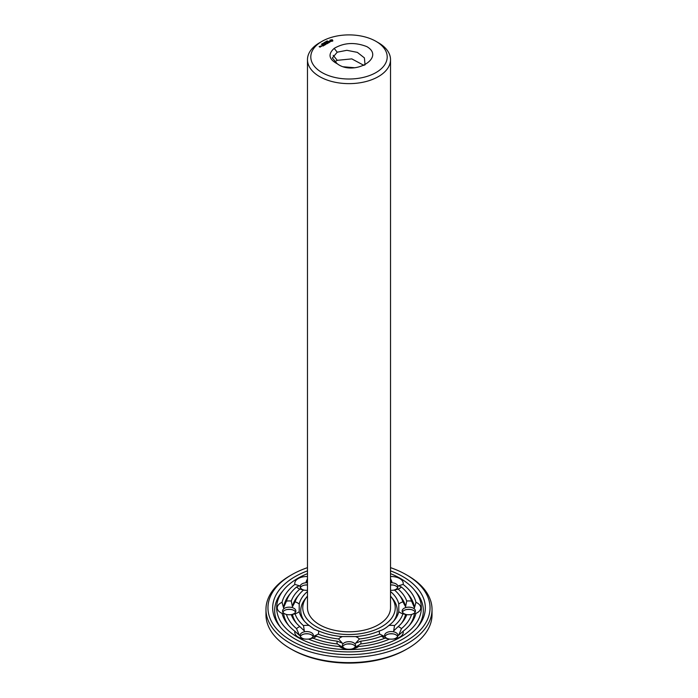 <?xml version="1.0" encoding="UTF-8"?>
<svg xmlns="http://www.w3.org/2000/svg" width="698" height="698" viewBox="0 0 698 698"><rect width="100%" height="100%" fill="white"/><g stroke="black" fill="none" stroke-linecap="round" stroke-linejoin="round"><path stroke-width="1.05" d="M390.522 596.092A46.234 26.69 180 0 1 390.871 596.511A46.234 26.69 180 0 1 375.55 629.683A46.234 26.69 180 0 1 316.307 626.708A46.234 26.69 180 0 1 307.129 596.511A46.234 26.69 180 0 1 307.478 596.092M376.013 41.357L378.36 42.718A41.522 23.968 180 0 1 390.522 59.662L390.522 607.836A41.522 23.968 180 0 1 364.888 629.98A41.522 23.968 180 0 1 319.64 624.78A41.522 23.968 180 0 1 307.478 607.836L307.478 59.662A41.522 23.968 180 0 1 319.64 42.718L321.987 41.357A38.198 22.057 180 0 1 376.013 41.357A38.198 22.057 180 0 1 376.013 72.548A38.198 22.057 180 0 1 321.987 72.548A38.198 22.057 180 0 1 321.987 41.357M304.476 621.246A48.232 27.841 180 0 1 305.331 598.736L307.129 596.511M390.871 596.511L392.669 598.736A48.232 27.841 180 0 1 393.524 621.246M390.522 59.662A41.522 23.968 180 0 1 364.888 81.814A41.522 23.968 180 0 1 319.64 76.614A41.522 23.968 180 0 1 307.478 59.662M390.522 591.52A50.221 28.993 180 0 1 398.794 604.049L398.794 611.623A50.221 28.993 180 0 1 394.475 620.138A50.221 28.993 180 0 1 388.847 625.478C385.488 628.401 382.391 630.189 379.564 630.844A50.221 28.993 180 0 1 355.561 636.585L342.439 636.585A50.221 28.993 180 0 1 318.436 630.844L314.004 629.029L309.153 625.478A50.221 28.993 180 0 1 303.525 620.138A50.221 28.993 180 0 1 299.206 611.623L299.206 604.049A50.221 28.993 180 0 1 307.478 591.52M390.522 576.539A11.953 6.901 180 0 1 399.727 578.546A11.953 6.901 180 0 1 403.112 584.418A67.627 39.044 180 0 1 415.947 602.304A11.953 6.901 180 0 1 420.746 607.836A11.953 6.901 180 0 1 415.947 613.368A67.627 39.044 180 0 1 410.241 624.396A67.627 39.044 180 0 1 403.112 631.254A11.953 6.901 180 0 1 399.727 637.126A11.953 6.901 180 0 1 394.03 638.958A11.953 6.901 180 0 1 389.563 639.071A67.627 39.044 180 0 1 358.58 646.488A11.953 6.901 180 0 1 351.748 649.07A11.953 6.901 180 0 1 349 649.253A11.953 6.901 180 0 1 346.252 649.07A11.953 6.901 180 0 1 339.42 646.488A67.627 39.044 180 0 1 308.437 639.071A11.953 6.901 180 0 1 303.97 638.958A11.953 6.901 180 0 1 298.273 637.126A11.953 6.901 180 0 1 294.888 631.254A67.627 39.044 180 0 1 287.759 624.396A67.627 39.044 180 0 1 282.053 613.368L283.536 613.272L286.433 614.545A11.953 6.901 180 0 1 286.433 614.545A11.953 6.901 180 0 0 291.267 614.633L295.062 613.856A54.941 31.715 180 0 0 303.482 625.6A11.953 6.901 180 0 1 309.153 625.478M303.482 625.6L304.328 630.922L299.843 626.595A11.953 6.901 180 0 0 296.537 628.628L299.372 635.337L294.888 631.254M318.436 630.844A11.953 6.901 180 0 1 318.236 634.116L313.707 636.34L316.508 636.21A11.953 6.901 180 0 1 312.983 638.129L308.481 639.098A6.64 3.839 180 0 0 313.367 635.398A6.64 3.839 180 0 0 306.727 631.559A6.64 3.839 180 0 0 300.079 635.398A6.64 3.839 180 0 0 302.025 638.103A6.64 3.839 180 0 0 304.677 639.045M299.206 611.623A11.953 6.901 180 0 1 295.062 613.856M282.053 613.368A11.953 6.901 180 0 1 277.254 607.836A11.953 6.901 180 0 1 282.053 602.304A67.627 39.044 180 0 1 294.888 584.418L299.372 585.753L296.537 587.035A11.953 6.901 180 0 0 299.843 589.077L303.482 590.072A54.941 31.715 180 0 0 299.25 594.373L297.444 596.598A56.931 32.867 180 0 0 292.453 606.719L291.267 601.03A58.92 34.019 180 0 1 299.843 589.077M291.267 601.03A11.953 6.901 180 0 0 286.433 601.118L283.536 607.818L282.053 602.304M292.453 606.719L295.062 601.816A11.953 6.901 180 0 1 299.206 604.049M299.843 626.595A58.92 34.019 180 0 1 295.638 622.267A58.92 34.019 180 0 1 291.267 614.633L292.453 614.38A56.931 32.867 180 0 0 296.589 623.375M287.166 614.633A6.64 3.839 180 0 1 282.568 610.986A6.64 3.839 180 0 1 289.216 607.155A6.64 3.839 180 0 1 295.856 610.986A6.64 3.839 180 0 1 291.258 614.633M295.062 601.816A54.941 31.715 180 0 1 299.25 594.373M307.478 590.316A11.953 6.901 180 0 1 303.97 590.142A11.953 6.901 180 0 1 303.482 590.072M294.888 584.418A11.953 6.901 180 0 1 298.273 578.546A11.953 6.901 180 0 1 307.478 576.539M307.478 580.989L306.056 581.888L307.478 578.703M304.677 590.229A6.64 3.839 180 0 1 300.079 586.582A6.64 3.839 180 0 1 302.025 583.868A6.64 3.839 180 0 1 307.478 582.769M390.522 590.316A11.953 6.901 180 0 0 394.03 590.142A11.953 6.901 180 0 0 394.518 590.072L398.157 589.077A11.953 6.901 180 0 0 401.463 587.035L398.628 585.753L403.112 584.418M390.522 580.989L391.944 581.888L390.522 578.703M390.522 582.769A6.64 3.839 180 0 1 395.975 583.868A6.64 3.839 180 0 1 397.921 586.582A6.64 3.839 180 0 1 393.323 590.229M394.518 590.072A54.941 31.715 180 0 1 398.75 594.373A54.941 31.715 180 0 1 402.938 601.816L405.547 606.719L406.733 601.03A11.953 6.901 180 0 1 411.567 601.118L414.464 607.818L415.947 602.304M398.794 604.049A11.953 6.901 180 0 1 402.938 601.816M401.411 623.375A56.931 32.867 180 0 0 405.547 614.38L402.938 613.856A54.941 31.715 180 0 1 394.518 625.6L393.672 630.922L398.157 626.595A58.92 34.019 180 0 0 402.362 622.267A58.92 34.019 180 0 0 406.733 614.633L405.547 614.38L406.733 614.633A11.953 6.901 180 0 0 411.541 614.554A11.953 6.901 180 0 1 411.541 614.554L414.464 613.272L415.947 613.368M402.938 613.856A11.953 6.901 180 0 1 398.794 611.623M406.742 614.633A6.64 3.839 180 0 1 402.144 610.986A6.64 3.839 180 0 1 408.784 607.155A6.64 3.839 180 0 1 415.432 610.986A6.64 3.839 180 0 1 410.834 614.633M388.847 625.478A11.953 6.901 180 0 1 394.518 625.6M393.323 639.045A6.64 3.839 180 0 0 395.975 638.103A6.64 3.839 180 0 0 397.921 635.398A6.64 3.839 180 0 0 391.273 631.559A6.64 3.839 180 0 0 384.633 635.398A6.64 3.839 180 0 0 389.519 639.098L385.017 638.129A11.953 6.901 180 0 1 381.492 636.21A58.92 34.019 180 0 1 360.779 641.165L355.631 643.19L359.426 638.975A54.941 31.715 180 0 0 379.764 634.116A11.953 6.901 180 0 1 379.564 630.844M379.764 634.116L384.293 636.34L381.492 636.21M398.157 626.595A11.953 6.901 180 0 1 401.463 628.628L398.628 635.337L403.112 631.254M355.561 636.585A11.953 6.901 180 0 1 359.426 638.975M342.439 636.585A11.953 6.901 180 0 0 338.574 638.975L342.369 643.19L337.221 641.165A11.953 6.901 180 0 0 337.37 643.957L344.271 648.337L339.42 646.488M360.779 641.165A11.953 6.901 180 0 1 360.63 643.957L353.729 648.337L358.58 646.488M346.958 649.157A6.64 3.839 180 0 1 342.36 645.502A6.64 3.839 180 0 1 349 641.671A6.64 3.839 180 0 1 355.64 645.502A6.64 3.839 180 0 1 351.042 649.157M338.574 638.975A54.941 31.715 180 0 1 318.236 634.116M334.176 48.398C344.044 42.578 354.942 41.993 366.878 46.635C385.915 57.76 353.895 76.483 337.23 63.754C328.81 59.26 327.79 54.139 334.176 48.398L337.23 52.193L332.353 57.969L337.23 63.754M332.745 41.077L332.318 39.751L329.884 40.144L330.712 41.409L332.745 41.077M330.014 42.072L328.47 41.767L329.116 41.278L328.243 41.801L330.014 42.072M327.048 41.069L327.824 41.069L327.048 41.069M329.168 42.473L327.449 42.063L328.522 42.77L328.173 43.049L329.168 42.561M326.786 41.505L326.76 41.051L327.345 41.391L326.786 41.505M326.725 41.74L325.818 41.592L326.734 41.47M327.266 43.66L327.981 43.163L326.83 42.499L325.975 42.91L327.336 42.953L327.763 43.206L327.266 43.66M325.565 43.73L326.865 43.808L325.722 43.145L326.455 43.738L325.355 43.608L325.582 44.244L324.553 43.738L325.844 44.48L325.565 43.73L325.774 44.48M324.84 42.15L325.887 42.238L324.84 42.15M324.483 42.639L325.285 42.578L324.483 42.543M324.195 43.128L323.959 42.665L324.762 42.883L324.195 43.128M324.544 45.143L325.408 44.646L324.116 43.991L324.622 44.358L324.116 44.733L325.189 44.689L324.544 45.143M324.177 45.353L323.034 44.611L324.177 45.353M323.191 43.442L323.785 43.372L323.174 43.337M322.415 43.555L323.244 43.66L322.415 43.555M322.206 44.009L322.816 43.974L322.197 43.948M321.35 44.166L322.301 44.271L321.35 44.166M323.017 46.033L323.872 45.536L322.729 44.873L321.865 45.37L322.651 44.995L323.087 45.248L322.589 45.614L323.663 45.579L323.017 45.946M320.644 45.989L321.787 46.164L320.644 46.077M320.949 46.565L320.373 46.147L320.443 46.757L320.949 46.565M320.042 47.167L320.461 46.845L319.693 46.4L319.126 46.644L320.042 47.167M390.522 573.634A72.339 41.767 180 0 1 414.507 590.115A72.339 41.767 180 0 1 390.548 642.029A72.339 41.767 180 0 1 297.845 637.37A72.339 41.767 180 0 1 283.493 590.115A72.339 41.767 180 0 1 307.478 573.634M288.702 625.513A65.629 37.893 180 0 1 283.536 613.272M296.537 628.628A63.64 36.741 180 0 1 286.433 614.545M337.221 641.165A58.92 34.019 180 0 1 316.508 636.21M337.37 643.957A63.64 36.741 180 0 1 312.983 638.129M300.349 636.48A6.64 3.839 180 0 1 305.201 633.828A6.64 3.839 180 0 1 308.254 633.828A6.64 3.839 180 0 1 313.097 636.48M283.536 607.818A65.629 37.893 180 0 1 289.565 594.469L291.371 592.244A63.64 36.741 180 0 1 296.537 587.035M286.433 601.118A63.64 36.741 180 0 1 291.371 592.244M282.838 612.067A6.64 3.839 180 0 1 287.689 609.424A6.64 3.839 180 0 1 290.743 609.424A6.64 3.839 180 0 1 295.586 612.067M300.349 587.664A6.64 3.839 180 0 1 302.025 586.032A6.64 3.839 180 0 1 305.201 585.02A6.64 3.839 180 0 1 307.478 584.941M401.463 587.035A63.64 36.741 180 0 1 406.629 592.244L408.435 594.469A65.629 37.893 180 0 1 414.464 607.818M406.629 592.244A63.64 36.741 180 0 1 411.567 601.118M398.157 589.077A58.92 34.019 180 0 1 406.733 601.03M398.75 594.373L400.556 596.598A56.931 32.867 180 0 1 405.547 606.719M390.522 584.941A6.64 3.839 180 0 1 392.8 585.02A6.64 3.839 180 0 1 395.975 586.032A6.64 3.839 180 0 1 397.651 587.664M414.464 613.272A65.629 37.893 180 0 1 409.298 625.513M411.567 614.545A63.64 36.741 180 0 1 401.463 628.628M402.414 612.067A6.64 3.839 180 0 1 407.257 609.424A6.64 3.839 180 0 1 410.311 609.424A6.64 3.839 180 0 1 415.162 612.067M385.017 638.129A63.64 36.741 180 0 1 360.63 643.957M384.903 636.48A6.64 3.839 180 0 1 389.746 633.828A6.64 3.839 180 0 1 392.8 633.828A6.64 3.839 180 0 1 397.651 636.48M342.631 646.592A6.64 3.839 180 0 1 347.473 643.94A6.64 3.839 180 0 1 350.527 643.94A6.64 3.839 180 0 1 355.369 646.592M364.007 65.429L351.792 58.885L337.23 60.325L334.517 62.035M365.054 64.914L364.4 57.89L357.359 52.376L346.845 50.308L337.23 52.193M332.772 41.042L332.702 40.536M332.772 40.301L329.997 40.301M331.384 39.777L332.196 40.536L331.96 41.138L330.808 41.138L330.634 40.362L331.384 40.065M330.067 40.536L330.023 41.008M280.814 627.642A74.337 42.918 180 0 1 281.687 592.34L283.493 590.115M414.507 590.115L416.313 592.34A74.337 42.918 180 0 1 417.186 627.642M304.677 633.915A11.953 6.901 180 0 1 308.769 633.915M287.166 609.511A11.953 6.901 180 0 1 291.258 609.511M306.056 584.941L307.478 584.959L306.056 584.941M304.677 585.099A11.953 6.901 180 0 1 307.478 585.011M390.522 585.011A11.953 6.901 180 0 1 393.323 585.099M390.522 584.985L391.944 584.941L390.522 584.959M406.742 609.511A11.953 6.901 180 0 1 410.834 609.511M389.231 633.915A11.953 6.901 180 0 1 393.323 633.915M350.911 644.001L347.089 644.001M390.522 570.859A76.326 44.07 180 0 1 418.119 626.534A76.326 44.07 180 0 1 295.027 638.993A76.326 44.07 180 0 1 279.881 626.534A76.326 44.07 180 0 1 307.478 570.859M354.933 67.767L343.381 66.781M332.196 40.536L331.96 41.138M321.569 46.12L320.862 46.033L321.569 46.286M320.251 46.888L319.763 46.923L320.251 47.045M390.522 567.649A81.047 46.792 180 0 1 406.306 574.751A81.047 46.792 180 0 1 406.306 640.921A81.047 46.792 180 0 1 291.694 640.921A81.047 46.792 180 0 1 291.694 574.751A81.047 46.792 180 0 1 307.478 567.649M406.306 574.751L407.719 575.562A83.036 47.944 180 0 1 432.036 609.459A83.036 47.944 180 0 1 380.776 653.756A83.036 47.944 180 0 1 290.281 643.364A83.036 47.944 180 0 1 265.964 609.459A83.036 47.944 180 0 1 290.281 575.562L291.694 574.751M432.036 609.459L432.036 614.685A83.036 47.944 180 0 1 407.719 648.582A83.036 47.944 180 0 1 290.281 648.582L290.281 648.582A83.036 47.944 180 0 1 265.964 614.685L265.964 609.459M291.694 649.393L290.281 648.582L291.694 649.393A81.047 46.792 180 0 0 406.306 649.393L407.719 648.582M333.216 55.334L337.23 60.325"/></g></svg>
